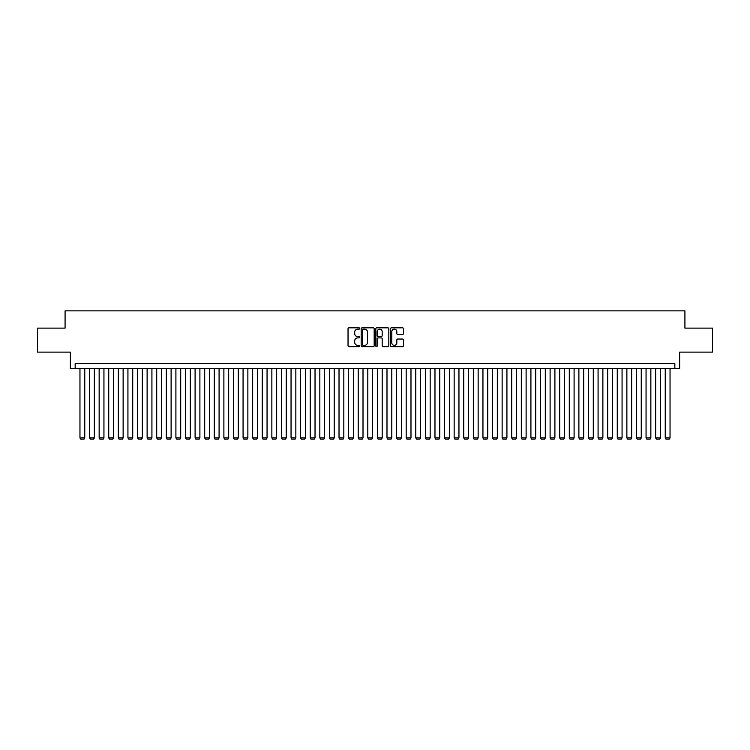 <?xml version="1.0" encoding="UTF-8"?>
<svg xmlns="http://www.w3.org/2000/svg" width="750" height="750" viewBox="0 0 750 750"><rect width="100%" height="100%" fill="white"/><g stroke="black" fill="none" stroke-linecap="round" stroke-linejoin="round"><path stroke-width="1.12" d="M359.653 328.481A0.656 0.656 0 0 0 358.988 327.825L348.984 327.825A0.938 0.938 0 0 0 348.038 328.772L348.038 345.722A0.938 0.938 0 0 0 348.984 346.659L358.988 346.659A0.656 0.656 0 0 0 359.653 346.003A0.656 0.656 0 0 0 358.988 345.347L357.694 345.347A3.009 3.009 0 0 1 354.684 342.328L354.684 340.912A3.009 3.009 0 0 1 357.694 337.903L358.988 337.903A0.656 0.656 0 0 0 359.653 337.247A0.656 0.656 0 0 0 358.988 336.581L357.694 336.581A3.009 3.009 0 0 1 354.684 333.572L354.684 332.156A3.009 3.009 0 0 1 357.694 329.147L358.988 329.147A0.656 0.656 0 0 0 359.653 328.481M402.525 334.462A0.938 0.938 0 0 0 403.463 333.525L403.463 328.772A0.938 0.938 0 0 0 402.525 327.825L391.406 327.825A0.938 0.938 0 0 0 390.469 328.772L390.469 345.722A0.938 0.938 0 0 0 391.406 346.659L402.525 346.659A0.938 0.938 0 0 0 403.463 345.722L403.463 339.975A0.938 0.938 0 0 0 402.525 339.037L397.772 339.037A0.938 0.938 0 0 0 396.825 339.975L396.825 342.825A2.522 2.522 0 0 1 394.303 345.347A2.522 2.522 0 0 1 391.791 342.825L391.791 331.659A2.522 2.522 0 0 1 394.303 329.147A2.522 2.522 0 0 1 396.825 331.659L396.825 333.525A0.938 0.938 0 0 0 397.772 334.462L402.525 334.462M674.841 368.428L679.641 368.428L679.641 352.116L712.5 352.116L712.5 328.125L684.919 328.125L684.919 310.856L65.081 310.856L65.081 328.125L37.5 328.125L37.5 352.116L70.359 352.116L70.359 368.428L674.841 368.428L674.841 363.628L75.159 363.628L75.159 368.428M374.175 328.772A0.938 0.938 0 0 0 373.238 327.825L362.119 327.825A0.938 0.938 0 0 0 361.181 328.772L361.181 345.722A0.938 0.938 0 0 0 362.119 346.659L373.238 346.659A0.938 0.938 0 0 0 374.175 345.722L374.175 328.772M376.762 327.825L387.881 327.825A0.938 0.938 0 0 1 388.819 328.772L388.819 345.722A0.938 0.938 0 0 1 387.881 346.659L383.119 346.659A0.938 0.938 0 0 1 382.181 345.722L382.181 338.841A0.938 0.938 0 0 0 381.244 337.903L378.084 337.903A0.938 0.938 0 0 0 377.147 338.841L377.147 346.003A0.656 0.656 0 0 1 376.481 346.659A0.656 0.656 0 0 1 375.825 346.003L375.825 328.772A0.938 0.938 0 0 1 376.762 327.825M363.159 329.147A0.656 0.656 0 0 0 362.494 329.803L362.494 344.681A0.656 0.656 0 0 0 363.159 345.347L364.519 345.347A3.009 3.009 0 0 0 367.538 342.328L367.538 332.156A3.009 3.009 0 0 0 364.519 329.147L363.159 329.147M382.181 331.716A2.522 2.522 0 0 0 379.659 329.194A2.522 2.522 0 0 0 377.147 331.716L377.147 335.644A0.938 0.938 0 0 0 378.084 336.581L381.244 336.581A0.938 0.938 0 0 0 382.181 335.644L382.181 331.716M84.759 368.428L84.759 437.897L79.959 437.897L79.959 368.428M84.759 437.897L84.037 439.144L80.681 439.144L79.959 437.897M94.35 368.428L94.35 437.897L89.55 437.897L89.55 368.428M94.35 437.897L93.628 439.144L90.272 439.144L89.55 437.897M103.941 368.428L103.941 437.897L99.15 437.897L99.15 368.428M103.941 437.897L103.228 439.144L99.862 439.144L99.15 437.897M113.541 368.428L113.541 437.897L108.741 437.897L108.741 368.428M113.541 437.897L112.819 439.144L109.463 439.144L108.741 437.897M123.131 368.428L123.131 437.897L118.341 437.897L118.341 368.428M123.131 437.897L122.419 439.144L119.053 439.144L118.341 437.897M132.731 368.428L132.731 437.897L127.931 437.897L127.931 368.428M132.731 437.897L132.009 439.144L128.653 439.144L127.931 437.897M142.322 368.428L142.322 437.897L137.531 437.897L137.531 368.428M142.322 437.897L141.6 439.144L138.244 439.144L137.531 437.897M151.922 368.428L151.922 437.897L147.122 437.897L147.122 368.428M151.922 437.897L151.2 439.144L147.844 439.144L147.122 437.897M161.512 368.428L161.512 437.897L156.713 437.897L156.713 368.428M161.512 437.897L160.791 439.144L157.434 439.144L156.713 437.897M171.113 368.428L171.113 437.897L166.312 437.897L166.312 368.428M171.113 437.897L170.391 439.144L167.034 439.144L166.312 437.897M180.703 368.428L180.703 437.897L175.903 437.897L175.903 368.428M180.703 437.897L179.981 439.144L176.625 439.144L175.903 437.897M190.303 368.428L190.303 437.897L185.503 437.897L185.503 368.428M190.303 437.897L189.581 439.144L186.225 439.144L185.503 437.897M199.894 368.428L199.894 437.897L195.094 437.897L195.094 368.428M199.894 437.897L199.172 439.144L195.816 439.144L195.094 437.897M209.484 368.428L209.484 437.897L204.694 437.897L204.694 368.428M209.484 437.897L208.772 439.144L205.406 439.144L204.694 437.897M219.084 368.428L219.084 437.897L214.284 437.897L214.284 368.428M219.084 437.897L218.362 439.144L215.006 439.144L214.284 437.897M228.675 368.428L228.675 437.897L223.884 437.897L223.884 368.428M228.675 437.897L227.963 439.144L224.597 439.144L223.884 437.897M238.275 368.428L238.275 437.897L233.475 437.897L233.475 368.428M238.275 437.897L237.553 439.144L234.197 439.144L233.475 437.897M247.866 368.428L247.866 437.897L243.075 437.897L243.075 368.428M247.866 437.897L247.144 439.144L243.788 439.144L243.075 437.897M257.466 368.428L257.466 437.897L252.666 437.897L252.666 368.428M257.466 437.897L256.744 439.144L253.387 439.144L252.666 437.897M267.056 368.428L267.056 437.897L262.256 437.897L262.256 368.428M267.056 437.897L266.334 439.144L262.978 439.144L262.256 437.897M276.656 368.428L276.656 437.897L271.856 437.897L271.856 368.428M276.656 437.897L275.934 439.144L272.578 439.144L271.856 437.897M286.247 368.428L286.247 437.897L281.447 437.897L281.447 368.428M286.247 437.897L285.525 439.144L282.169 439.144L281.447 437.897M295.847 368.428L295.847 437.897L291.047 437.897L291.047 368.428M295.847 437.897L295.125 439.144L291.769 439.144L291.047 437.897M305.438 368.428L305.438 437.897L300.637 437.897L300.637 368.428M305.438 437.897L304.716 439.144L301.359 439.144L300.637 437.897M315.028 368.428L315.028 437.897L310.238 437.897L310.238 368.428M315.028 437.897L314.316 439.144L310.95 439.144L310.238 437.897M324.628 368.428L324.628 437.897L319.828 437.897L319.828 368.428M324.628 437.897L323.906 439.144L320.55 439.144L319.828 437.897M334.219 368.428L334.219 437.897L329.428 437.897L329.428 368.428M334.219 437.897L333.506 439.144L330.141 439.144L329.428 437.897M343.819 368.428L343.819 437.897L339.019 437.897L339.019 368.428M343.819 437.897L343.097 439.144L339.741 439.144L339.019 437.897M353.409 368.428L353.409 437.897L348.619 437.897L348.619 368.428M353.409 437.897L352.688 439.144L349.331 439.144L348.619 437.897M363.009 368.428L363.009 437.897L358.209 437.897L358.209 368.428M363.009 437.897L362.288 439.144L358.931 439.144L358.209 437.897M372.6 368.428L372.6 437.897L367.8 437.897L367.8 368.428M372.6 437.897L371.878 439.144L368.522 439.144L367.8 437.897M382.2 368.428L382.2 437.897L377.4 437.897L377.4 368.428M382.2 437.897L381.478 439.144L378.122 439.144L377.4 437.897M391.791 368.428L391.791 437.897L386.991 437.897L386.991 368.428M391.791 437.897L391.069 439.144L387.712 439.144L386.991 437.897M401.381 368.428L401.381 437.897L396.591 437.897L396.591 368.428M401.381 437.897L400.669 439.144L397.312 439.144L396.591 437.897M410.981 368.428L410.981 437.897L406.181 437.897L406.181 368.428M410.981 437.897L410.259 439.144L406.903 439.144L406.181 437.897M420.572 368.428L420.572 437.897L415.781 437.897L415.781 368.428M420.572 437.897L419.859 439.144L416.494 439.144L415.781 437.897M430.172 368.428L430.172 437.897L425.372 437.897L425.372 368.428M430.172 437.897L429.45 439.144L426.094 439.144L425.372 437.897M439.762 368.428L439.762 437.897L434.972 437.897L434.972 368.428M439.762 437.897L439.05 439.144L435.684 439.144L434.972 437.897M449.363 368.428L449.363 437.897L444.562 437.897L444.562 368.428M449.363 437.897L448.641 439.144L445.284 439.144L444.562 437.897M458.953 368.428L458.953 437.897L454.153 437.897L454.153 368.428M458.953 437.897L458.231 439.144L454.875 439.144L454.153 437.897M468.553 368.428L468.553 437.897L463.753 437.897L463.753 368.428M468.553 437.897L467.831 439.144L464.475 439.144L463.753 437.897M478.144 368.428L478.144 437.897L473.344 437.897L473.344 368.428M478.144 437.897L477.422 439.144L474.066 439.144L473.344 437.897M487.744 368.428L487.744 437.897L482.944 437.897L482.944 368.428M487.744 437.897L487.022 439.144L483.666 439.144L482.944 437.897M497.334 368.428L497.334 437.897L492.534 437.897L492.534 368.428M497.334 437.897L496.613 439.144L493.256 439.144L492.534 437.897M506.925 368.428L506.925 437.897L502.134 437.897L502.134 368.428M506.925 437.897L506.213 439.144L502.856 439.144L502.134 437.897M516.525 368.428L516.525 437.897L511.725 437.897L511.725 368.428M516.525 437.897L515.803 439.144L512.447 439.144L511.725 437.897M526.116 368.428L526.116 437.897L521.325 437.897L521.325 368.428M526.116 437.897L525.403 439.144L522.038 439.144L521.325 437.897M535.716 368.428L535.716 437.897L530.916 437.897L530.916 368.428M535.716 437.897L534.994 439.144L531.638 439.144L530.916 437.897M545.306 368.428L545.306 437.897L540.516 437.897L540.516 368.428M545.306 437.897L544.594 439.144L541.228 439.144L540.516 437.897M554.906 368.428L554.906 437.897L550.106 437.897L550.106 368.428M554.906 437.897L554.184 439.144L550.828 439.144L550.106 437.897M564.497 368.428L564.497 437.897L559.697 437.897L559.697 368.428M564.497 437.897L563.775 439.144L560.419 439.144L559.697 437.897M574.097 368.428L574.097 437.897L569.297 437.897L569.297 368.428M574.097 437.897L573.375 439.144L570.019 439.144L569.297 437.897M583.688 368.428L583.688 437.897L578.888 437.897L578.888 368.428M583.688 437.897L582.966 439.144L579.609 439.144L578.888 437.897M593.288 368.428L593.288 437.897L588.488 437.897L588.488 368.428M593.288 437.897L592.566 439.144L589.209 439.144L588.488 437.897M602.878 368.428L602.878 437.897L598.078 437.897L598.078 368.428M602.878 437.897L602.156 439.144L598.8 439.144L598.078 437.897M612.469 368.428L612.469 437.897L607.678 437.897L607.678 368.428M612.469 437.897L611.756 439.144L608.4 439.144L607.678 437.897M622.069 368.428L622.069 437.897L617.269 437.897L617.269 368.428M622.069 437.897L621.347 439.144L617.991 439.144L617.269 437.897M631.659 368.428L631.659 437.897L626.869 437.897L626.869 368.428M631.659 437.897L630.947 439.144L627.581 439.144L626.869 437.897M641.259 368.428L641.259 437.897L636.459 437.897L636.459 368.428M641.259 437.897L640.538 439.144L637.181 439.144L636.459 437.897M650.85 368.428L650.85 437.897L646.059 437.897L646.059 368.428M650.85 437.897L650.138 439.144L646.772 439.144L646.059 437.897M660.45 368.428L660.45 437.897L655.65 437.897L655.65 368.428M660.45 437.897L659.728 439.144L656.372 439.144L655.65 437.897M670.041 368.428L670.041 437.897L665.241 437.897L665.241 368.428M670.041 437.897L669.319 439.144L665.962 439.144L665.241 437.897"/></g></svg>
